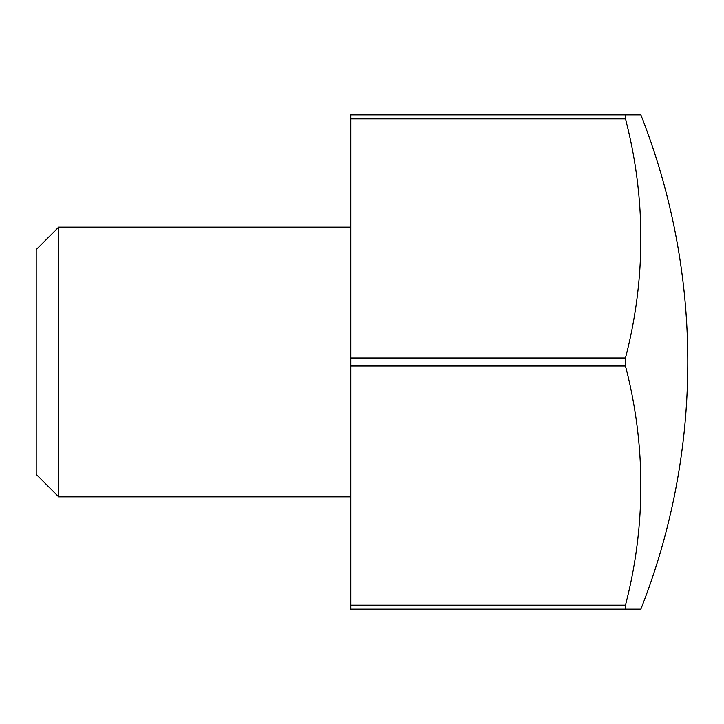 <?xml version="1.0" encoding="UTF-8"?>
<svg xmlns="http://www.w3.org/2000/svg" width="724" height="724" viewBox="0 0 724 724"><rect width="100%" height="100%" fill="white"/><g stroke="black" fill="none" stroke-linecap="round" stroke-linejoin="round"><path stroke-width="1.09" d="M625.464 366.009L625.464 357.991L350.769 357.991L350.769 366.009L625.464 366.009A627.12 543.1 180 0 1 625.464 605.155L350.769 605.155L350.769 609.156L625.464 609.156L625.464 605.155M625.464 114.845L350.769 114.845L350.769 118.845L625.464 118.845L625.464 114.845L640.849 114.845A674.071 674.071 0 0 1 640.849 609.156L625.464 609.156M58.671 496.818L36.2 474.347L36.2 249.653L58.671 227.182L58.671 496.818L350.769 496.818M350.769 605.155L350.769 366.009M625.464 357.991A627.12 543.1 0 0 0 625.464 118.845M350.769 357.991L350.769 118.845M58.671 227.182L350.769 227.182"/></g></svg>
